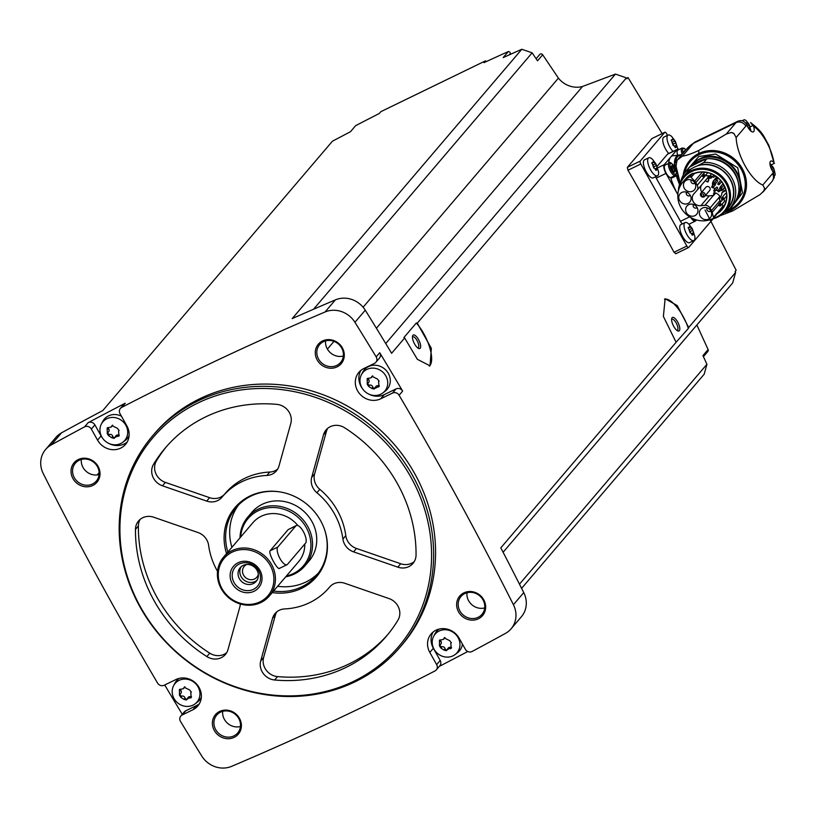<?xml version="1.0" encoding="UTF-8"?>
<svg xmlns="http://www.w3.org/2000/svg" width="816" height="816" viewBox="0 0 816 816"><rect width="100%" height="100%" fill="white"/><g stroke="black" fill="none" stroke-linecap="round" stroke-linejoin="round"><path stroke-width="1.22" d="M640.805 163.996L627.973 170.228L627.371 167.331L651.882 138.577L664.867 132.233A2.499 0.918 64.1 0 0 664.754 132.335L640.244 161.078A2.499 0.918 64.1 0 0 640.805 163.996L686.848 246.034A2.499 0.918 64.1 0 0 688.592 247.534A2.499 0.918 64.1 0 0 688.704 247.442L713.123 218.8M688.439 247.564L675.719 253.776L688.592 247.534M675.842 253.684L674.016 252.266A3429.587 3147.516 40.4 0 0 627.973 170.228M705.055 210.028L736.175 270.28L735.114 271.534A3429.587 3147.516 -139.6 0 1 735.593 272.462L688.684 327.491L677.198 305.541L665.132 298.748L663.388 316.445L676.087 342.271L500.81 547.852A3429.587 3147.516 -139.6 0 1 523.739 592.6L513.417 604.707A3429.587 3147.516 -139.6 0 0 399.095 395.25A5.008 4.59 -139.6 0 0 392.547 393.057L380.715 398.8A17.524 16.085 -139.6 0 1 359.458 393.547A17.524 16.085 -139.6 0 1 358.897 372.32A17.524 16.085 -139.6 0 1 363.752 368.577L374.483 363.365A5.008 4.59 -139.6 0 0 376.156 356.867A3429.587 3147.516 -139.6 0 0 354.94 322.3A23.786 21.828 -139.6 0 0 325.074 311.977A3429.587 3147.516 -139.6 0 0 121.696 407.388A5.008 4.59 -139.6 0 0 120.023 413.692L126.868 425.891A17.524 16.085 -139.6 0 1 125.552 444.373A17.524 16.085 -139.6 0 1 97.553 440.12L91.351 429.063A5.008 4.59 -139.6 0 0 84.589 426.85A3429.587 3147.516 -139.6 0 0 51.235 444.924A23.786 21.828 -139.6 0 0 45.584 449.524A23.786 21.828 -139.6 0 0 43.258 473.617A3429.587 3147.516 -139.6 0 0 157.58 683.074A5.008 4.59 -139.6 0 0 164.138 685.267L175.96 679.524A17.524 16.085 -139.6 0 1 197.217 684.777A17.524 16.085 -139.6 0 1 197.778 706.003A17.524 16.085 -139.6 0 1 192.923 709.747L182.203 714.959A5.008 4.59 -139.6 0 0 180.53 721.456A3429.587 3147.516 -139.6 0 0 201.746 756.024A23.786 21.828 -139.6 0 0 231.611 766.346A3429.587 3147.516 -139.6 0 0 434.989 670.936A5.008 4.59 -139.6 0 0 436.662 664.632L429.818 652.433A17.524 16.085 -139.6 0 1 431.134 633.95A17.524 16.085 -139.6 0 1 459.122 638.204L465.324 649.261A5.008 4.59 -139.6 0 0 472.087 651.474A3429.587 3147.516 -139.6 0 0 505.451 633.4A23.786 21.828 -139.6 0 0 511.102 628.799A23.786 21.828 -139.6 0 0 513.417 604.707M626.402 77.887L417.262 323.187L431.348 348.35L430.032 365.833L417.364 359.315L404.665 337.967L391.619 353.277A3429.587 3147.516 -139.6 0 0 365.262 310.192A23.786 21.828 -139.6 0 0 335.396 299.87A3429.587 3147.516 -139.6 0 0 292.189 318.607L521.812 49.266L532.134 52.836L537.52 60.833L542.681 54.774L558.419 78.132A22.532 20.675 -139.6 0 0 582.542 86.476L615.448 74.093L626.402 77.887A3429.587 3147.516 -139.6 0 1 626.943 78.785L628.014 77.54L662.113 133.579M368.393 393.883A17.524 16.085 -139.6 0 0 384.265 394.638L396.086 388.895A5.008 4.59 -139.6 0 1 402.645 391.088A3429.587 3147.516 -139.6 0 0 379.695 352.706L376.156 356.867M664.448 299.166A27.54 10.149 -115.9 0 1 688.367 328.42L676.087 342.271M735.593 272.462L732.676 282.989L503.105 552.259M688.367 328.42L688.684 327.491M404.665 337.967L403.9 337.559L416.323 322.993A27.54 10.149 -115.9 0 1 429.746 347.636A27.54 10.149 -115.9 0 1 429.287 366.098M417.262 323.187L416.323 322.993M615.448 74.093L385.733 343.546M542.681 54.774A1.877 1.724 -139.6 0 0 539.764 54.458L536.112 58.742M510.347 54.376L510.357 53.519A1.877 1.724 -139.6 0 0 508.297 51.561A3429.587 3147.516 -139.6 0 0 483.99 62.659L485.561 60.812L486.173 61.659M532.134 52.836L313.528 309.254M558.419 78.132L363.1 307.234M333.999 341.363L327.41 349.095M696.864 324.992L708.104 349.564A1.877 1.724 -139.6 0 1 707.89 351.4L703.423 356.643M152.582 435.866L154.52 433.592A162.721 149.338 40.4 0 1 199.583 398.83A162.721 149.338 40.4 0 1 396.984 447.647A162.721 149.338 40.4 0 1 402.166 644.732L400.228 646.996A162.721 149.338 40.4 0 1 179.52 655.075A162.721 149.338 40.4 0 1 152.582 435.866A162.721 149.338 40.4 0 1 197.656 401.095A162.721 149.338 40.4 0 1 395.046 449.912A162.721 149.338 40.4 0 1 400.228 646.996M322.524 340.966A15.025 13.78 40.4 0 1 344.301 355.113A15.025 13.78 40.4 0 1 322.544 365.68A15.025 13.78 40.4 0 1 322.524 340.966M78.265 459.551A15.025 13.78 40.4 0 1 100.042 473.698A15.025 13.78 40.4 0 1 78.285 484.265A15.025 13.78 40.4 0 1 78.265 459.551M219.626 711.45A15.025 13.78 40.4 0 1 241.403 725.597A15.025 13.78 40.4 0 1 219.647 736.165A15.025 13.78 40.4 0 1 219.626 711.45M463.876 592.865A15.025 13.78 40.4 0 1 485.663 607.012A15.025 13.78 40.4 0 1 463.906 617.579A15.025 13.78 40.4 0 1 463.876 592.865M519.476 584.164L706.921 364.293L704.167 374.218L521.597 588.356M439.283 666.386A3429.587 3147.516 -139.6 0 0 467.741 651.505M164.72 684.981A3429.587 3147.516 -139.6 0 0 182.274 714.316M45.584 449.524L55.896 437.417A23.786 21.828 -139.6 0 1 61.557 432.817A3429.587 3147.516 -139.6 0 1 102.785 410.56L332.408 141.229A3429.587 3147.516 -139.6 0 1 350.441 131.753L355.603 125.695A3429.587 3147.516 -139.6 0 1 379.297 113.485L380.868 111.649L485.561 60.812M120.401 408.418L123.95 404.257A5.008 4.59 -139.6 0 1 125.236 403.226A3429.587 3147.516 -139.6 0 0 88.138 422.688L84.589 426.85M521.812 49.266A3429.587 3147.516 -139.6 0 0 503.146 57.62L508.297 51.561M511.102 628.799L521.424 616.702A23.786 21.828 -139.6 0 0 523.739 592.6M464.804 593.569A13.77 12.638 40.4 0 1 481.511 597.7A13.77 12.638 40.4 0 1 481.95 614.377A13.77 12.638 40.4 0 1 463.274 615.06A13.77 12.638 40.4 0 1 460.989 596.506A13.77 12.638 40.4 0 1 464.804 593.569M484.704 607.9A13.77 12.638 40.4 0 1 466.946 592.763M220.555 712.154A13.77 12.638 40.4 0 1 237.252 716.285A13.77 12.638 40.4 0 1 237.691 732.962A13.77 12.638 40.4 0 1 219.014 733.645A13.77 12.638 40.4 0 1 216.74 715.091A13.77 12.638 40.4 0 1 220.555 712.154M240.445 726.485A13.77 12.638 40.4 0 1 222.686 711.348M79.193 460.255A13.77 12.638 40.4 0 1 95.89 464.386A13.77 12.638 40.4 0 1 96.329 481.063A13.77 12.638 40.4 0 1 77.663 481.746A13.77 12.638 40.4 0 1 75.378 463.192A13.77 12.638 40.4 0 1 79.193 460.255M99.083 474.586A13.77 12.638 40.4 0 1 81.335 459.449M323.452 341.669A13.77 12.638 40.4 0 1 340.15 345.8A13.77 12.638 40.4 0 1 340.588 362.477A13.77 12.638 40.4 0 1 321.912 363.161A13.77 12.638 40.4 0 1 319.637 344.607A13.77 12.638 40.4 0 1 323.452 341.669M343.342 356A13.77 12.638 40.4 0 1 325.584 340.864M99.144 472.617L97.145 474.963M467.69 592.589L466.885 593.528M706.921 364.293L702.943 355.613L708.104 349.564M582.542 86.476L376.411 328.267M197.707 403.104A161.272 148.012 40.4 0 1 431.582 555.023A161.272 148.012 40.4 0 1 197.982 668.437A161.272 148.012 40.4 0 1 197.707 403.104M342.904 539.05A15.025 13.78 -139.6 0 0 353.552 551.851L397.79 567.151A15.025 13.78 -139.6 0 0 412.967 563.428A15.025 13.78 -139.6 0 0 416.048 555.002A145.197 133.253 40.4 0 0 344.668 427.808A15.025 13.78 -139.6 0 0 326.114 429.899A15.025 13.78 -139.6 0 0 323.513 434.795L311.712 477.299A15.025 13.78 -139.6 0 0 316.914 492.742A70.094 64.331 40.4 0 1 342.904 539.05L345.8 535.653A70.094 64.331 -139.6 0 0 319.821 489.345L316.914 492.742M226.552 553.605A53.479 49.082 40.4 0 1 249.88 496.067A53.479 49.082 40.4 0 1 280.531 492.007A53.479 49.082 40.4 0 1 324.554 529.543A53.479 49.082 40.4 0 1 272.279 592.579M276.889 404.379A145.197 133.253 -139.6 0 0 165.271 447.994A145.197 133.253 -139.6 0 0 153.561 464.253A15.025 13.78 -139.6 0 0 162.455 485.795L206.703 501.085A15.025 13.78 -139.6 0 0 221.87 497.362A15.025 13.78 -139.6 0 0 221.972 497.25A70.094 64.331 -139.6 0 1 222.421 496.709A70.094 64.331 -139.6 0 1 266.873 475.442A15.025 13.78 -139.6 0 0 276.4 470.893A15.025 13.78 -139.6 0 0 278.99 465.987L290.802 423.484A15.025 13.78 -139.6 0 0 276.889 404.379M217.535 571.333A70.094 64.331 -139.6 0 1 208.621 545.323A15.025 13.78 -139.6 0 0 197.972 532.522L153.724 517.222A15.025 13.78 -139.6 0 0 138.557 520.955A15.025 13.78 -139.6 0 0 135.476 529.37A145.197 133.253 -139.6 0 0 206.856 656.564A15.025 13.78 -139.6 0 0 225.41 654.483A15.025 13.78 -139.6 0 0 228.001 649.587L239.812 607.073A15.025 13.78 -139.6 0 0 240.292 603.993M284.641 608.93A70.094 64.331 -139.6 0 0 329.103 587.663A70.094 64.331 -139.6 0 0 329.552 587.132A15.025 13.78 -139.6 0 1 329.644 587.02A15.025 13.78 -139.6 0 1 344.821 583.287L389.059 598.587A15.025 13.78 -139.6 0 1 397.963 620.119A145.197 133.253 -139.6 0 1 386.254 636.388A145.197 133.253 -139.6 0 1 274.625 679.993A15.025 13.78 -139.6 0 1 260.722 660.899L272.524 618.385A15.025 13.78 -139.6 0 1 275.125 613.489A15.025 13.78 -139.6 0 1 284.641 608.93M227.858 552.075A52.571 48.246 40.4 0 1 236.395 507.328A52.571 48.246 40.4 0 1 250.961 496.097A52.571 48.246 40.4 0 1 280.816 492.058M324.462 529.268A52.571 48.246 40.4 0 1 316.414 575.535A52.571 48.246 40.4 0 1 273.574 591.049M318.362 573.087A52.571 48.246 40.4 0 1 277.644 586.286M231.917 547.301A52.571 48.246 40.4 0 1 238.517 505.012M240.006 537.826A37.546 34.466 40.4 0 1 247.697 517.222L251.889 512.305A37.546 34.466 40.4 0 1 262.293 504.278A37.546 34.466 40.4 0 1 307.846 515.549A37.546 34.466 40.4 0 1 309.04 561.031L304.847 565.947A37.546 34.466 40.4 0 1 285.722 576.81M247.697 517.222A37.546 34.466 40.4 0 1 258.101 509.194A37.546 34.466 40.4 0 1 303.654 520.465A37.546 34.466 40.4 0 1 304.847 565.947M240.669 537.05A36.394 33.405 40.4 0 1 258.142 510.796A36.394 33.405 40.4 0 1 307.928 530.91A36.394 33.405 40.4 0 1 286.385 576.025M223.553 557.124A30.039 27.571 40.4 0 1 231.877 550.708A30.039 27.571 40.4 0 1 268.311 559.715A30.039 27.571 40.4 0 1 269.27 596.098A30.039 27.571 40.4 0 1 228.521 597.587A30.039 27.571 40.4 0 1 223.553 557.124L252.899 522.699A30.039 27.571 40.4 0 1 261.222 516.283A30.039 27.571 40.4 0 1 297.86 525.535M304.776 544.058A30.039 27.571 40.4 0 1 298.615 561.673L269.27 596.098M279.786 568.079C278.327 571.751 268.036 553.421 270.086 550.8L288.15 529.615L296.341 525.504A10.016 3.692 64.1 0 0 295.871 525.871L277.807 547.057A10.016 3.692 64.1 0 0 279.694 558.022A10.016 3.692 64.1 0 0 287.028 564.703A10.016 3.692 64.1 0 0 287.497 564.325L305.561 543.14A10.016 3.692 64.1 0 0 303.674 532.185A10.016 3.692 64.1 0 0 296.341 525.504M232.152 552.167A28.784 26.418 40.4 0 1 273.911 579.278A28.784 26.418 40.4 0 1 232.203 599.525A28.784 26.418 40.4 0 1 232.152 552.167M238.099 562.744A16.524 15.157 40.4 0 1 262.048 578.309A16.524 15.157 40.4 0 1 238.119 589.927A16.524 15.157 40.4 0 1 238.099 562.744M239.272 564.019A14.668 13.454 40.4 0 1 260.539 577.83A14.668 13.454 40.4 0 1 239.292 588.142A14.668 13.454 40.4 0 1 239.272 564.019M243.127 565.427A10.516 9.649 40.4 0 1 255.887 568.579A10.516 9.649 40.4 0 1 256.224 581.318A10.516 9.649 40.4 0 1 241.954 581.839A10.516 9.649 40.4 0 1 240.22 567.671A10.516 9.649 40.4 0 1 243.127 565.427M257.009 580.227A10.516 9.649 40.4 0 1 243.698 579.799A10.516 9.649 40.4 0 1 241.169 566.722M258.325 574.342A8.323 7.64 40.4 0 1 256.856 577.187A8.323 7.64 40.4 0 1 245.575 577.595A8.323 7.64 40.4 0 1 244.198 566.386A8.323 7.64 40.4 0 1 246.503 564.611A8.323 7.64 40.4 0 1 246.769 564.488M327.716 428.329A15.025 13.78 -139.6 0 0 326.42 431.389L314.619 473.902A15.025 13.78 -139.6 0 0 319.821 489.345M345.8 535.653A15.025 13.78 -139.6 0 0 356.449 548.454L400.697 563.744A15.025 13.78 -139.6 0 0 414.263 561.592M166.739 446.301A145.197 133.253 -139.6 0 0 156.458 460.856A15.025 13.78 -139.6 0 0 165.362 482.389L209.61 497.678A15.025 13.78 -139.6 0 0 224.543 494.221M277.705 469.057A15.025 13.78 -139.6 0 1 269.78 472.046A70.094 64.331 -139.6 0 0 225.318 493.313L222.421 496.709M140.158 519.384A15.025 13.78 -139.6 0 0 138.373 525.963A145.197 133.253 -139.6 0 0 209.753 653.167A15.025 13.78 -139.6 0 0 226.705 652.647M276.726 611.918A15.025 13.78 -139.6 0 0 275.431 614.978L263.619 657.492A15.025 13.78 -139.6 0 0 277.532 676.597A145.197 133.253 -139.6 0 0 387.682 634.675M375.86 362.294L379.409 358.142A5.008 4.59 -139.6 0 0 379.695 352.706M360.866 370.403A17.524 16.085 -139.6 0 0 362.773 389.089M361.417 374.697L362.783 372.106A15.025 13.78 40.4 0 1 368.516 366.568A15.025 13.78 40.4 0 1 387.641 372.3A15.025 13.78 40.4 0 1 385.172 391.19L382.826 392.955A14.362 13.178 40.4 0 1 376.972 395.352A14.362 13.178 40.4 0 1 362.957 389.344A14.362 13.178 40.4 0 1 361.417 374.697A14.362 13.178 40.4 0 1 366.894 369.413A14.362 13.178 40.4 0 1 385.193 374.881A14.362 13.178 40.4 0 1 382.826 392.955M88.138 422.688A5.008 4.59 -139.6 0 1 94.901 424.901L101.102 435.958A17.524 16.085 -139.6 0 0 102.745 438.406M108.375 443.2A17.524 16.085 -139.6 0 0 127.123 442.129M101.388 424.014A14.362 13.178 40.4 0 1 106.876 418.73A14.362 13.178 40.4 0 1 125.164 424.198A14.362 13.178 40.4 0 1 122.798 442.272A14.362 13.178 40.4 0 1 116.953 444.669A14.362 13.178 40.4 0 1 102.938 438.661A14.362 13.178 40.4 0 1 101.388 424.014L102.755 421.423A15.025 13.78 40.4 0 1 108.487 415.895A15.025 13.78 40.4 0 1 121.421 416.18M129.101 435.571A15.025 13.78 40.4 0 1 125.144 440.507L122.798 442.272M180.815 716.03L184.365 711.868A5.008 4.59 -139.6 0 1 185.752 710.797L196.472 705.585A17.524 16.085 -139.6 0 0 199.359 703.759M201.338 697.201A15.025 13.78 40.4 0 1 197.38 702.137L195.034 703.902A14.362 13.178 40.4 0 1 189.179 706.299A14.362 13.178 40.4 0 1 175.165 700.291A14.362 13.178 40.4 0 1 173.624 685.644A14.362 13.178 40.4 0 1 179.102 680.36A14.362 13.178 40.4 0 1 197.401 685.828A14.362 13.178 40.4 0 1 195.034 703.902M173.624 685.644L174.991 683.053A15.025 13.78 40.4 0 1 179.245 678.361M433.102 632.033A17.524 16.085 -139.6 0 0 433.357 648.271L440.201 660.47L436.662 664.632M436.285 669.916L439.824 665.754A5.008 4.59 -139.6 0 0 440.201 660.47M462.417 644.089A15.025 13.78 40.4 0 1 457.399 652.82L455.053 654.585A14.362 13.178 40.4 0 1 449.208 656.982A14.362 13.178 40.4 0 1 435.193 650.974A14.362 13.178 40.4 0 1 433.643 636.327A14.362 13.178 40.4 0 1 439.13 631.043A14.362 13.178 40.4 0 1 457.419 636.511A14.362 13.178 40.4 0 1 455.053 654.585M433.643 636.327L435.01 633.736A15.025 13.78 40.4 0 1 439.263 629.044M379.073 381.164L377.471 379.042L371.994 376.288L371.209 377.757L367.2 378.593L367.292 383.989L368.648 382.439A2.519 2.315 -139.6 0 0 368.393 379.205L367.292 380.501M374.544 388.232A1.438 1.316 -139.6 0 1 372.82 387.09L371.708 388.396L368.648 386.396L367.159 384.112M371.708 388.396L374.177 389.079M379.307 385.907A1.438 1.316 -139.6 0 1 378.593 385.825L377.482 387.131L374.422 388.62L374.83 387.784M377.482 387.131L379.032 386.713L378.573 381.725L379.144 381.041M119.054 430.481L117.453 428.359L111.976 425.615L111.18 427.074L107.182 427.91L107.263 433.306L108.62 431.756A2.519 2.315 -139.6 0 0 108.375 428.522L107.263 429.818M114.515 437.549A1.438 1.316 -139.6 0 1 112.802 436.407L111.69 437.713L108.62 435.713L107.141 433.429M111.69 437.713L114.158 438.396M118.565 435.142L114.393 437.937L115.954 435.744A2.519 2.315 -139.6 0 1 118.565 435.142A1.438 1.316 -139.6 0 0 119.279 435.224M117.463 436.448L119.003 436.04L118.544 431.042L119.126 430.358M191.281 692.111L189.679 689.989L184.202 687.245L183.416 688.704L179.408 689.54L179.5 694.936L180.856 693.386A2.519 2.315 -139.6 0 0 180.611 690.152L179.5 691.458M186.752 699.179A1.438 1.316 -139.6 0 1 185.028 698.037L183.926 699.343L180.856 697.354L179.367 695.059M183.926 699.343L186.385 700.026M190.801 696.772L186.629 699.567L188.19 697.374A2.519 2.315 -139.6 0 1 190.801 696.772A1.438 1.316 -139.6 0 0 191.515 696.854M189.689 698.078L191.24 697.67L190.781 692.672L191.352 691.988M451.309 642.794L449.708 640.672L444.23 637.928L443.435 639.387L439.436 640.223L439.518 645.619L440.875 644.069A2.519 2.315 -139.6 0 0 440.63 640.835L439.518 642.141M446.77 649.862A1.438 1.316 -139.6 0 1 445.057 648.72L443.945 650.026L440.875 648.037L439.396 645.742M443.945 650.026L446.413 650.709M450.83 647.455L446.648 650.25L448.219 648.057A2.519 2.315 -139.6 0 1 450.83 647.455A1.438 1.316 -139.6 0 0 451.534 647.537M449.718 648.761L451.258 648.353L450.799 643.355L451.381 642.671M371.209 377.757L372.361 376.411A2.519 2.315 -139.6 0 0 372.698 375.86M378.593 385.825A2.519 2.315 -139.6 0 0 375.982 386.427L374.83 387.773M372.82 387.09A2.519 2.315 -139.6 0 0 369.76 385.101L368.648 386.396M368.087 383.102A1.438 1.316 -139.6 0 0 369.76 385.101M367.965 378.206A1.438 1.316 -139.6 0 0 368.393 379.205M443.435 639.397L444.587 638.041A2.519 2.315 -139.6 0 0 444.934 637.49M445.057 648.72A2.519 2.315 -139.6 0 0 441.986 646.731L440.875 648.037M440.314 644.732A1.438 1.316 -139.6 0 0 441.986 646.731M440.191 639.836A1.438 1.316 -139.6 0 0 440.63 640.835M183.416 688.714L184.569 687.358A2.519 2.315 -139.6 0 0 184.906 686.807M185.028 698.037A2.519 2.315 -139.6 0 0 181.968 696.048L180.856 697.354M180.295 694.049A1.438 1.316 -139.6 0 0 181.968 696.048M180.173 689.153A1.438 1.316 -139.6 0 0 180.611 690.152M111.18 427.084L112.333 425.728A2.519 2.315 -139.6 0 0 112.679 425.177M112.802 436.407A2.519 2.315 -139.6 0 0 109.732 434.418L108.62 435.713M108.059 432.419A1.438 1.316 -139.6 0 0 109.732 434.418M107.936 427.523A1.438 1.316 -139.6 0 0 108.375 428.522M667.529 135.364L666.611 133.732A2.499 0.918 64.1 0 0 664.867 132.233M657.502 175.797L653.249 177.857A10.016 3.692 -115.9 0 1 645.558 170.462A10.016 3.692 -115.9 0 1 644.507 159.844L648.751 157.784A10.016 3.692 -115.9 0 1 652.545 159.436L655.993 163.996L658.543 171.788A10.016 3.692 -115.9 0 1 657.502 175.797A10.016 3.692 -115.9 0 1 649.811 168.402A10.016 3.692 -115.9 0 1 648.751 157.784M668.794 153.479A10.016 3.692 -115.9 0 1 663.449 144.044A10.016 3.692 -115.9 0 1 663.857 137.139L668.1 135.079A10.016 3.692 -115.9 0 1 671.894 136.741L675.342 141.301L677.892 149.093A10.016 3.692 -115.9 0 1 677.902 149.144M693.845 240.567L689.602 242.627A10.016 3.692 -115.9 0 1 681.911 235.232A10.016 3.692 -115.9 0 1 680.85 224.614L685.103 222.554A10.016 3.692 -115.9 0 1 688.898 224.206L692.345 228.766L694.885 236.558A10.016 3.692 -115.9 0 1 693.845 240.567A10.016 3.692 -115.9 0 1 686.154 233.172A10.016 3.692 -115.9 0 1 685.103 222.554M679.106 149.491A7.507 2.764 64.1 0 0 677.515 149.246L667.784 153.969A7.507 2.764 64.1 0 0 667.427 154.255L657.125 166.342M655.523 176.756A7.507 2.764 64.1 0 0 656.227 178.133L680.462 221.309A7.507 2.764 64.1 0 0 682.258 223.931M677.515 149.246A7.507 2.764 64.1 0 0 677.168 149.522L664.265 164.659A7.507 2.764 64.1 0 0 665.968 173.4L677.831 194.555A32.548 11.995 64.1 0 1 670.925 178.367L674.699 176.684M677.525 154.703A6.885 2.54 -115.9 0 1 677.851 150.103L682.033 148.073A6.885 2.54 -115.9 0 0 682.207 154.112M680.462 154.958L672.415 155.805A32.548 11.995 64.1 0 0 670.711 157.09A32.548 11.995 64.1 0 0 668.681 163.333M676.066 166.403L674.516 166.168A30.539 11.251 -115.9 0 1 680.391 154.989M720.049 215.75L732.686 210.926L760.155 194.534L763.847 190.791A7.507 6.895 -139.6 0 0 764.582 188.139L762.797 185.008C751.097 180.571 736.746 155.04 736.144 137.506L733.9 133.457A7.507 6.895 -139.6 0 0 731.136 132.508L726.23 134.079L698.761 150.47C691.223 153.908 685.807 155.785 682.502 156.08L677.127 160.171A35.047 32.161 -139.6 0 0 674.628 163.832L676.087 166.433L680.105 182.764M677.545 159.661L677.127 160.171A47.002 43.136 -139.6 0 0 676.087 166.433M682.502 156.08L693.345 143.361A35.047 12.913 -115.9 0 1 694.579 142.29A35.047 12.913 -115.9 0 1 695.008 142.055L737.603 121.37A35.047 12.913 -115.9 0 1 737.97 121.217C741.53 119.87 744.345 120.87 746.416 124.226L746.895 125.225A7.885 2.907 -115.9 0 0 753.341 131.876A7.885 2.907 -115.9 0 0 753.637 126.368A27.54 10.149 -115.9 0 1 773.945 162.547A7.885 2.907 -115.9 0 0 770.804 161.078A7.885 2.907 -115.9 0 0 773.333 172.319A27.54 10.149 -115.9 0 1 772.517 173.594L762.797 185.008M726.23 134.079L735.95 122.675A35.047 12.913 -115.9 0 1 737.603 121.37L737.97 121.217M753.637 126.368L750.587 122.594C763.674 132.59 763.735 136.792 768.856 145.309L773.945 162.547M762.878 192.168L771.956 181.519L774.323 177.409L773.333 172.319M677.882 174.961L675.424 176.338M679.514 184.426A30.539 11.251 -115.9 0 1 676.393 175.828M695.956 219.79L695.079 220.218A6.885 2.54 -115.9 0 1 691.499 217.954M690.775 217.556A7.507 2.764 64.1 0 0 695.405 221.075A7.507 2.764 64.1 0 0 695.762 220.789L696.487 219.943M671.089 177.47A6.885 2.54 -115.9 0 1 665.805 172.38A6.885 2.54 -115.9 0 1 665.081 165.077L669.263 163.047A6.885 2.54 -115.9 0 0 669.987 170.35A6.885 2.54 -115.9 0 0 675.281 175.43L671.089 177.47M671.864 177.939A7.762 2.856 64.1 0 0 672.282 176.888M683.818 151.603L684.43 151.592M684.644 151.327L684.675 150.481L685.114 150.787M684.124 151.46L683.961 152.133M671.354 166.433L671.905 165.464L674.281 168.504L675.087 171.299L674.475 171.115L674.312 172.207L672.639 170.422L671.048 166.586M689.51 227.348L690.346 226.94L692.376 229.225M689.632 230.612L689.897 231.683L692.784 230.285L691.805 228.531L689.387 229.694M692.784 230.285L693.804 234.202M692.243 235.202L692.917 234.886L691.968 234.539L692.917 234.886L693.182 233.866M691.968 234.539L689.53 231.203L688.327 227.368M688.714 227.399L688.163 227.674M690.346 226.94L689.398 226.593L690.346 226.94M673.037 151.419A10.016 3.692 -115.9 0 1 667.692 141.984A10.016 3.692 -115.9 0 1 668.1 135.079M672.517 139.883L673.353 139.475L675.373 141.76M672.639 143.147L672.894 144.218L675.791 142.81L674.812 141.056L672.394 142.229M675.791 142.81L676.811 146.737M675.25 147.737L675.913 147.41L674.975 147.074L675.913 147.41L676.607 146.615L674.954 146.992M674.975 147.074L672.527 143.728L671.323 139.893M671.721 139.934L671.17 140.199M673.353 139.475L672.404 139.128L673.353 139.475M653.157 162.578L654.004 162.17L656.023 164.455M653.29 165.842L653.545 166.913L656.441 165.505L655.462 163.761L653.045 164.924M656.441 165.505L657.461 169.432M655.901 170.432L656.564 170.116L655.625 169.769L656.564 170.116L656.839 169.096M655.625 169.769L653.177 166.433L651.974 162.598M652.372 162.629L651.821 162.904M654.004 162.17L653.055 161.823L654.004 162.17M689.897 231.683A1.826 0.673 64.1 0 0 690.02 232.795M653.545 166.913A1.826 0.673 64.1 0 0 653.667 168.014M672.894 144.218A1.826 0.673 64.1 0 0 673.016 145.319M769.927 163.639A7.007 2.581 -115.9 0 1 770.437 164.026L773.446 167.668L775.159 173.726A7.007 2.581 -115.9 0 1 774.619 175.736M771.232 168.178L773.068 167.29L773.823 168.637L771.946 166.076L771.324 166.382M774.588 171.646L773.823 168.637L771.732 169.646M773.395 172.411L774.445 171.544L773.191 171.901M771.222 165.811L771.946 166.076L771.222 165.811M743.172 121.115A7.007 2.581 -115.9 0 1 743.896 119.891A7.007 2.581 -115.9 0 1 746.089 120.625L749.088 124.267L750.802 130.336A7.007 2.581 -115.9 0 1 750.791 130.968M746.885 124.787L748.711 123.889L749.465 125.236L747.599 122.675L746.977 122.981M750.23 128.255L749.465 125.236L747.385 126.256M749.047 129.02L750.088 128.153L748.843 128.5M746.875 122.41L746.344 123.032L747.599 122.675L746.875 122.41M731.136 132.508A46.308 42.503 40.4 0 1 733.9 133.457M764.582 188.139A46.308 42.503 40.4 0 1 763.847 190.791M689.755 167.076A28.662 26.306 40.4 0 1 690.775 165.791A28.662 26.306 40.4 0 1 698.71 159.661A28.662 26.306 40.4 0 1 733.431 168.198A28.662 26.306 40.4 0 1 734.502 202.858L734.788 202.521A28.662 26.306 40.4 0 1 734.594 202.756M693.743 164.914A27.142 24.908 40.4 0 1 699.312 161.14A27.142 24.908 40.4 0 1 706.462 158.947M709.084 158.702A27.142 24.908 40.4 0 1 738.5 183.773M689.061 167.606A28.784 26.418 40.4 0 1 689.183 167.464A28.784 26.418 40.4 0 1 689.306 167.321L693.855 164.852A27.356 25.102 -139.6 0 1 703.127 160.354L706.942 158.753A28.784 26.418 40.4 0 1 735.114 174.369A28.784 26.418 40.4 0 1 732.992 204.816A28.784 26.418 40.4 0 1 732.87 204.959L729.932 208.406M680.942 180.917A28.784 26.418 40.4 0 1 686.001 171.197A28.784 26.418 40.4 0 1 686.123 171.054L689.306 167.321M684.665 175.552A27.254 25.01 40.4 0 1 690.346 169.279L686.123 171.054M678.412 190.73A26.969 24.755 40.4 0 1 683.93 176.419L686.98 172.839A26.969 24.755 40.4 0 1 691.886 168.524L690.346 169.279M691.886 168.524L691.835 168.586A26.969 24.755 -139.6 0 1 694.406 167.137A26.969 24.755 -139.6 0 1 697.15 166.005L697.201 165.944A26.969 24.755 40.4 0 1 728.147 176.419A26.969 24.755 40.4 0 1 728.035 207.835L724.985 211.415A26.969 24.755 40.4 0 1 711.725 219.127M683.93 176.419A26.969 24.755 40.4 0 1 691.407 170.656A26.969 24.755 40.4 0 1 724.129 178.745A26.969 24.755 40.4 0 1 724.985 211.415M679.024 188.71A26.255 24.092 40.4 0 1 691.427 171.656A26.255 24.092 40.4 0 1 727.015 185.436A26.255 24.092 40.4 0 1 713.255 218.321M700.873 205.683A7.385 6.773 -139.6 0 1 693.345 201.909A7.385 6.773 -139.6 0 1 693.773 193.912A7.385 6.773 -139.6 0 1 694.079 193.576L696.752 190.669A5.008 4.59 -139.6 0 0 697.231 185.273L695.783 182.682A7.385 6.773 -139.6 0 0 694.651 181.142L691.06 177.327A1.255 1.153 -139.6 0 0 689.612 177.011A24.092 22.114 -139.6 0 0 682.737 182.254L685.797 178.663A24.092 22.114 40.4 0 1 692.672 173.42A1.255 1.153 40.4 0 1 693.855 173.502A23.531 21.593 40.4 0 1 723.812 184.742A23.531 21.593 40.4 0 1 716.591 214.027A1.255 1.153 40.4 0 1 716.336 214.71L713.266 218.311A1.255 1.153 -139.6 0 0 713.49 217.28L712.174 212.364A7.385 6.773 -139.6 0 0 711.46 210.62L710.002 208.029A5.008 4.59 -139.6 0 0 704.973 205.316L700.873 205.683L709.257 195.85L713.357 195.473A5.008 4.59 -139.6 0 1 713.663 195.463L715.663 193.015M716.591 214.027L723.088 205.867M691.06 177.327L694.406 173.594A23.093 21.196 40.4 0 1 721.63 181.652A23.093 21.196 40.4 0 1 721.905 209.049A23.093 21.196 40.4 0 1 716.713 213.343M722.109 204.133L723.568 206.723A23.093 21.196 -139.6 0 0 723.649 206.652M708.859 179.255L707.329 178.265A5.008 4.59 -139.6 0 0 708.257 175.787M696.956 190.434L705.136 180.826A5.008 4.59 -139.6 0 0 705.33 180.611L707.329 178.265M724.669 211.395L729.688 208.692A28.784 26.418 40.4 0 0 729.81 208.549A28.784 26.418 40.4 0 0 731.932 178.102A28.784 26.418 40.4 0 0 703.759 162.486L698.751 165.199A27.254 25.01 40.4 0 1 729.943 178.643A27.254 25.01 40.4 0 1 725.72 210.559M698.751 165.199L697.201 165.944M703.759 162.486L706.942 158.753M703.127 160.354L693.855 164.852M682.737 182.254A24.092 22.114 -139.6 0 0 683.584 211.528A24.092 22.114 -139.6 0 0 712.929 218.566A1.255 1.153 -139.6 0 0 713.266 218.311M701.372 185.252A7.385 6.773 -139.6 0 0 701.75 192.107M705.534 195.34A7.385 6.773 -139.6 0 0 709.257 195.85M694.885 215.679A6.385 5.855 -139.6 0 0 696.65 214.312A6.385 5.855 -139.6 0 0 695.589 205.714A6.385 5.855 -139.6 0 0 686.929 206.03A6.385 5.855 -139.6 0 0 687.133 213.761A6.385 5.855 -139.6 0 0 694.885 215.679M688.021 203.449A6.385 5.855 -139.6 0 0 689.785 202.082A6.385 5.855 -139.6 0 0 688.735 193.484A6.385 5.855 -139.6 0 0 680.075 193.8A6.385 5.855 -139.6 0 0 680.279 201.532A6.385 5.855 -139.6 0 0 688.021 203.449M692.692 191.179A6.385 5.855 -139.6 0 0 694.457 189.822A6.385 5.855 -139.6 0 0 693.406 181.223A6.385 5.855 -139.6 0 0 684.746 181.54A6.385 5.855 -139.6 0 0 684.95 189.271A6.385 5.855 -139.6 0 0 692.692 191.179M708.614 219.086A6.385 5.855 -139.6 0 0 710.379 217.719A6.385 5.855 -139.6 0 0 709.328 209.12A6.385 5.855 -139.6 0 0 700.669 209.437A6.385 5.855 -139.6 0 0 700.873 217.168A6.385 5.855 -139.6 0 0 708.614 219.086M707.156 207.866A2.489 2.285 -139.6 0 0 710.899 211.058M691.234 179.969A2.489 2.285 -139.6 0 0 694.977 183.161M686.562 192.239A2.489 2.285 -139.6 0 0 690.305 195.422M693.427 204.459A2.489 2.285 -139.6 0 0 697.17 207.652M725.812 190.046A8.884 8.16 -139.6 0 0 725.842 190.016A8.884 8.16 -139.6 0 1 722.089 192.433A14.515 13.321 -139.6 0 1 719.222 198.982L720.814 201.827M713.663 195.463L713.653 193.361A0.755 0.694 -139.6 0 1 714.439 192.709A7.385 6.773 -139.6 0 1 720.059 196.666L720.416 197.309M704.147 172.115L704.483 172.717M705.779 175.022L706.187 175.746A14.515 13.321 -139.6 0 1 709.757 175.991M708.288 175.787A7.385 6.773 -139.6 0 1 708.196 181.58A0.755 0.694 -139.6 0 1 707.176 181.815L705.33 180.611M717.142 177.174A6.508 5.977 -139.6 0 0 715.387 178.541L713.827 180.377A6.508 5.977 40.4 0 1 715.632 178.99A6.508 5.977 40.4 0 1 718.61 178.408M722.089 192.433L723.384 190.913A8.884 8.16 -139.6 0 0 725.771 189.761M704.708 196.309L709.675 190.485A2.489 2.285 -139.6 0 0 706.574 186.721A2.489 2.285 -139.6 0 0 705.891 187.252L700.924 193.076A2.489 2.285 40.4 0 1 704.636 193.29A2.489 2.285 40.4 0 1 701.332 196.432A2.489 2.285 40.4 0 1 700.924 193.076M701.893 194.004A1.234 1.132 40.4 0 1 703.688 195.167A1.234 1.132 40.4 0 1 701.893 196.044A1.234 1.132 40.4 0 1 701.893 194.004M726.515 193.555A1.234 1.132 -139.6 0 0 725.179 193.831L721.762 197.839A1.234 1.132 40.4 0 1 723.608 197.951A1.234 1.132 40.4 0 1 722.364 199.747M724.027 201.746A1.234 1.132 -139.6 0 0 723.578 199.522M715.785 176.205A8.884 8.16 -139.6 0 0 713.602 177.307A14.515 13.321 -139.6 0 0 712.358 176.756M716.479 180.224A0.785 0.724 40.4 0 1 717.468 181.417L715.153 184.13A0.785 0.724 40.4 0 1 714.082 184.171A0.785 0.724 40.4 0 1 714.173 182.937A0.785 0.724 40.4 0 1 715.153 184.13A0.785 0.785 0 0 1 714.041 184.222A0.785 0.785 0 0 1 713.949 183.11L716.264 180.397A0.785 0.724 40.4 0 1 716.479 180.224M715.408 183.835A0.785 0.724 40.4 0 1 715.397 184.753L713.092 187.466A0.785 0.724 40.4 0 1 712.021 187.507A0.785 0.724 40.4 0 1 712.103 186.272A0.785 0.724 40.4 0 1 713.092 187.466A0.785 0.785 0 0 1 711.98 187.558A0.785 0.785 0 0 1 711.889 186.446L713.908 184.069M716.479 187.231A0.785 0.724 40.4 0 1 717.458 188.425L715.153 191.138A0.785 0.724 40.4 0 1 714.082 191.179A0.785 0.724 40.4 0 1 714.163 189.944A0.785 0.724 40.4 0 1 715.153 191.138A0.785 0.785 0 0 1 714.041 191.23A0.785 0.785 0 0 1 713.949 190.118L716.264 187.405A0.785 0.724 40.4 0 1 716.479 187.231M721.64 181.672A0.785 0.724 40.4 0 1 721.579 181.754L719.263 184.467A0.785 0.785 0 0 1 718.151 184.559A0.785 0.785 0 0 1 718.06 183.447A0.785 0.724 40.4 0 1 719.324 183.641A0.785 0.724 40.4 0 1 718.192 184.508A0.785 0.724 40.4 0 1 718.06 183.447L720.375 180.734A0.785 0.724 40.4 0 1 720.701 180.52M723.802 184.977A0.785 0.724 40.4 0 1 723.639 185.426L721.324 188.139A0.785 0.785 0 0 1 720.212 188.231A0.785 0.785 0 0 1 720.12 187.119A0.785 0.724 40.4 0 1 721.385 187.303A0.785 0.724 40.4 0 1 720.253 188.18A0.785 0.724 40.4 0 1 720.12 187.119L722.435 184.406A0.785 0.724 40.4 0 1 723.415 184.294M721.589 187.833A0.785 0.724 40.4 0 1 721.589 188.761L719.273 191.474A0.785 0.724 40.4 0 1 718.202 191.505A0.785 0.724 40.4 0 1 718.294 190.281A0.785 0.724 40.4 0 1 719.273 191.474A0.785 0.785 0 0 1 718.162 191.556A0.785 0.785 0 0 1 718.07 190.444L720.079 188.088M719.284 204.632A0.643 0.581 40.4 0 1 720.202 205.224A0.643 0.581 40.4 0 1 719.284 205.673A0.643 0.581 40.4 0 1 719.284 204.632M721.976 198.584A0.643 0.581 40.4 0 1 722.905 199.186A0.643 0.581 40.4 0 1 721.976 199.634A0.643 0.581 40.4 0 1 721.976 198.584M709.818 176.919A0.643 0.581 40.4 0 1 710.746 177.521A0.643 0.581 40.4 0 1 709.818 177.97A0.643 0.581 40.4 0 1 709.818 176.919M702.943 175.522A0.643 0.581 40.4 0 1 703.871 176.123A0.643 0.581 40.4 0 1 702.943 176.572A0.643 0.581 40.4 0 1 702.943 175.522M418.496 339.497A7.507 2.764 -115.9 0 1 420.679 346.361A7.507 2.764 -115.9 0 1 418.588 348.452A7.507 2.764 -115.9 0 1 414.069 342.975A7.507 2.764 -115.9 0 1 412.559 336.049A7.507 2.764 -115.9 0 1 418.496 339.497M412.447 337.018A6.151 2.264 -115.9 0 1 412.743 336.784A6.151 2.264 -115.9 0 1 417.017 340.466A6.151 2.264 -115.9 0 1 418.118 347.861A6.151 2.264 -115.9 0 1 417.751 347.942M677.647 321.943A7.507 2.764 -115.9 0 1 679.82 328.807A7.507 2.764 -115.9 0 1 677.729 330.898A7.507 2.764 -115.9 0 1 673.22 325.421A7.507 2.764 -115.9 0 1 671.711 318.495A7.507 2.764 -115.9 0 1 677.647 321.943M671.588 319.464A6.151 2.264 -115.9 0 1 671.884 319.229A6.151 2.264 -115.9 0 1 676.158 322.901A6.151 2.264 -115.9 0 1 677.26 330.307A6.151 2.264 -115.9 0 1 676.892 330.388M365.262 310.192L354.94 322.3M402.645 391.088L399.095 395.25M61.557 432.817L51.235 444.924M125.236 403.226L121.696 407.388M335.396 299.87L325.074 311.977M288.15 529.615L295.871 525.871M270.086 550.8L277.807 547.057M326.42 431.389L323.513 434.795M314.619 473.902L311.712 477.299M356.449 548.454L353.552 551.851M400.697 563.744L397.79 567.151M156.458 460.856L153.561 464.253M165.362 482.389L162.455 485.795M209.61 497.678L206.703 501.085M269.78 472.046L266.873 475.442M138.373 525.963L135.476 529.37M209.753 653.167L206.856 656.564M277.532 676.597L274.625 679.993M263.619 657.492L260.722 660.899M275.431 614.978L272.524 618.385M384.265 394.638L380.715 398.8M396.086 388.895L392.547 393.057M101.102 435.958L97.553 440.12M94.901 424.901L91.351 429.063M196.472 705.585L192.923 709.747M185.752 710.797L182.203 714.959M433.357 648.271L429.818 652.433M372.443 375.952L371.698 376.829M444.679 637.582L443.935 638.459M184.651 686.899L183.906 687.776M112.424 425.269L111.68 426.146M509.164 54.907L510.357 53.519M640.244 161.078L627.371 167.331M664.754 132.335L651.882 138.577M686.848 246.034L674.016 252.266M664.265 164.659L657.676 167.851M677.168 149.522L667.427 154.255M675.587 166.637A29.794 10.975 -115.9 0 1 675.495 165.383M675.536 162.364A29.794 10.975 -115.9 0 1 678.79 155.764L682.329 154.051M736.144 137.506L745.865 126.103A7.507 6.895 -139.6 0 0 735.95 122.675L693.345 143.361A35.047 32.161 -139.6 0 0 686.317 149.379L677.606 159.589M745.865 126.103A27.54 10.149 -115.9 0 1 746.895 125.225M771.956 181.519A7.507 6.895 -139.6 0 0 772.517 173.594M679.993 183.049A29.794 10.975 -115.9 0 1 677.26 175.267M665.968 173.4L656.227 178.133M689.622 216.862L680.462 221.309M683.196 153.031A5.885 2.173 -115.9 0 1 683.033 148.777A5.885 2.173 -115.9 0 1 685.868 149.889M674.628 167.056A5.885 2.173 -115.9 0 1 674.812 174.114A5.885 2.173 -115.9 0 1 669.885 165.332A5.885 2.173 -115.9 0 1 674.628 167.056M671.843 166.444L672.527 166.107M671.762 168.127L673.577 167.249M671.986 169.616L674.281 168.504M673.343 170.942L674.832 170.218M691.601 233.621L693.559 232.672M655.248 168.851L657.217 167.902M674.597 146.156L676.566 145.197M774.486 163.271L771.304 164.812M753.229 125.389L750.21 126.857M774.415 170.462L772.925 171.187M750.057 127.072L748.568 127.796M698.761 150.47L698.802 153.5A32.905 30.192 40.4 0 1 742.234 168.524A32.905 30.192 40.4 0 1 730.646 210.253L732.686 210.926M684.542 173.084A31.804 29.192 40.4 0 1 699.159 154.642A31.804 29.192 40.4 0 1 742.397 171.625A31.804 29.192 40.4 0 1 725.047 211.344M698.802 153.5A32.905 30.192 -139.6 0 0 683.186 175.267M723.945 212.558A32.905 30.192 -139.6 0 0 730.646 210.253M699.098 159.212A28.662 26.306 40.4 0 1 733.87 167.81A28.662 26.306 40.4 0 1 734.788 202.521C754.249 182.386 723.731 145.319 699.118 159.191L691.162 165.332A28.662 26.306 40.4 0 1 699.098 159.212M704.973 205.316L713.357 195.473M710.002 208.029L719.916 196.411M697.231 185.273L705.85 175.154M712.174 212.364L718.733 204.673M713.49 217.28L716.693 213.527M694.651 181.142L702.392 172.054M689.612 177.011L692.672 173.42M711.46 210.62L720.079 200.501M695.783 182.682L704.402 172.574M713.653 193.361L714.204 192.709M707.176 181.815L708.757 179.969M724.771 186.976A6.508 5.977 40.4 0 1 723.731 188.822A6.508 5.977 40.4 0 1 719.855 190.781L723.731 188.822L724.945 187.394M717.947 190.658A6.508 5.977 40.4 0 1 716.132 189.985M714.826 189.077A6.508 5.977 40.4 0 1 713.317 187.201M712.664 185.538A6.508 5.977 40.4 0 1 713.827 180.377L712.48 183.926L712.654 185.548M712.796 185.385A6.263 5.743 40.4 0 1 715.683 179.275A6.263 5.743 40.4 0 1 718.998 178.765M724.588 186.568A6.263 5.743 40.4 0 1 720.018 190.587M718.019 190.526A6.263 5.743 40.4 0 1 716.213 189.883M714.908 188.986A6.263 5.743 40.4 0 1 713.408 187.088M718.978 205.193A1.234 1.132 40.4 0 1 720.905 203.99A1.234 1.132 40.4 0 1 719.661 205.785M721.67 199.155A1.234 1.132 40.4 0 1 721.762 197.839C721.211 199.757 721.844 200.297 723.649 199.451L726.648 195.932M709.512 177.48A1.234 1.132 40.4 0 1 711.45 176.276A1.234 1.132 40.4 0 1 710.206 178.072M702.637 176.093A1.234 1.132 40.4 0 1 704.575 174.879A1.234 1.132 40.4 0 1 703.331 176.674M279.347 568.426L287.028 564.703M329.878 586.745L329.103 587.663M694.579 142.29L686.317 149.379M695.405 221.075L688.908 224.227M685.94 149.818L684.175 148.267L682.033 148.073M675.281 175.43C675.73 173.053 678.524 176.98 674.659 166.974C671.527 162.843 669.732 161.537 669.263 163.047M671.099 166.862L671.741 166.556M673.669 171.513L674.475 171.115M683.869 151.878L684.4 151.623M688.245 228.052L689.367 227.501M691.948 234.457L693.182 233.855M651.902 163.282L653.024 162.731M655.605 169.687L656.839 169.085M671.252 140.576L672.374 140.036M743.896 119.891L742.121 120.758M771.212 166.495L770.569 166.811M774.139 171.37L773.18 171.839M746.864 123.104L745.997 123.522M749.792 127.979L748.823 128.438M725.138 211.232L730.289 208.896L742.519 192.78L737.746 167.81L715.693 154.04L698.741 156.529L684.991 172.462M686.001 171.197L689.183 167.464M696.854 190.546L705.238 180.713M729.81 208.549L732.992 204.816M717.937 190.669L716.111 190.006M714.816 189.098L713.296 187.221M722.435 199.93L719.059 203.878C718.508 205.805 719.141 206.336 720.946 205.489L724.373 201.481M711.532 173.91L709.604 176.174C709.053 178.092 709.675 178.622 711.491 177.776L713.837 175.022M704.932 172.186L702.729 174.777C702.178 176.695 702.811 177.225 704.616 176.378L707.768 172.686"/></g></svg>
